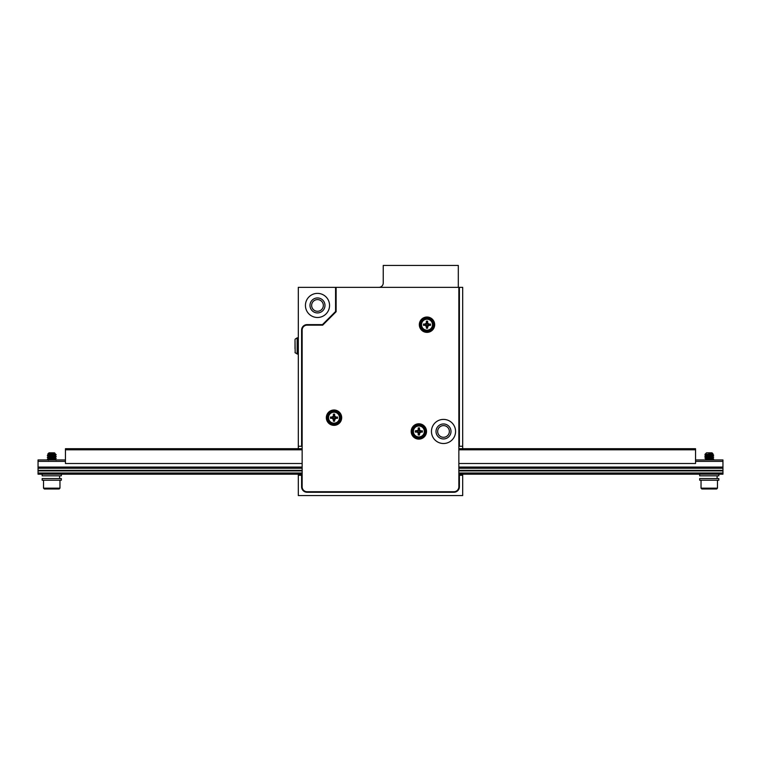 <?xml version="1.0" encoding="UTF-8"?>
<svg xmlns="http://www.w3.org/2000/svg" width="761" height="761" viewBox="0 0 761 761"><rect width="100%" height="100%" fill="white"/><g stroke="black" fill="none" stroke-linecap="round" stroke-linejoin="round"><path stroke-width="1.14" d="M462.688 448.714L462.688 446.25L459.397 446.25L459.397 287.354L298.312 287.354L298.312 448.714M298.312 474.198L298.312 475.292L301.603 475.292L301.603 486.793A5.479 5.479 0 0 0 307.083 492.272L453.917 492.272A5.479 5.479 0 0 0 459.397 486.793L459.397 475.292L462.688 475.292L462.688 474.198M302.146 475.292L301.603 475.292M335.572 287.354L335.572 311.506L322.464 324.614L307.083 324.614A5.479 5.479 0 0 0 301.603 330.093L301.603 446.25L302.146 446.25M458.854 446.25L459.397 446.25M301.603 446.25L298.312 446.25M298.312 475.292L298.312 495.563L462.688 495.563L462.688 475.292M462.688 446.25L462.688 287.354L459.397 287.354M305.437 305.437A12.052 12.052 0 0 1 323.52 294.992A12.052 12.052 0 0 1 323.52 315.872A12.052 12.052 0 0 1 305.437 305.437M459.397 475.292L458.854 475.292M311.639 305.437A5.85 5.85 0 0 0 320.41 310.498A5.85 5.85 0 0 0 320.41 300.367A5.85 5.85 0 0 0 311.639 305.437M309.993 305.437A7.496 7.496 0 0 1 321.237 298.949A7.496 7.496 0 0 1 321.237 311.924A7.496 7.496 0 0 1 309.993 305.437M437.661 431.458A5.85 5.85 0 0 0 446.431 436.519A5.85 5.85 0 0 0 446.431 426.388A5.85 5.85 0 0 0 437.661 431.458M436.015 431.458A7.496 7.496 0 0 1 447.259 424.971A7.496 7.496 0 0 1 447.259 437.946A7.496 7.496 0 0 1 436.015 431.458M695.554 459.948L722.95 459.948L722.95 467.073L458.854 467.073M722.95 461.375L695.554 461.375M65.446 461.375L38.05 461.375L38.05 467.073L302.146 467.073M38.05 467.073L38.05 474.198L302.146 474.198M458.854 474.198L722.95 474.198L722.95 467.073M38.05 461.375L38.05 459.948L65.446 459.948M38.05 468.262L302.146 468.262M458.854 468.262L722.95 468.262M38.05 470.355L302.146 470.355M458.854 470.355L722.95 470.355M38.05 470.907L302.146 470.907M458.854 470.907L722.95 470.907M38.05 473.009L302.146 473.009M458.854 473.009L722.95 473.009M302.146 449.808L65.446 449.808L65.446 448.714L302.146 448.714M458.854 463.506L695.554 463.506L695.554 448.714L458.854 448.714M65.446 449.808L65.446 463.506L302.146 463.506M695.554 449.808L458.854 449.808M51.234 455.297L48.362 454.812L55.172 453.508L54.488 452.824L49.008 452.824L47.772 454.06L48.371 454.422L55.011 453.508C49.256 453.87 43.853 454.184 54.041 454.469L55.886 454.878L47.363 455.734L56.133 456.695L47.363 457.656L56.124 458.598L47.42 459.53L50.255 459.948M47.791 454.079L56.133 454.469L47.401 455.373L56.133 456.372L47.401 457.294L56.133 458.293L47.972 459.406M54.63 459.948L51.234 459.692M47.163 488.99L56.333 488.99M58.521 488.99L44.347 488.99L58.521 488.99M55.172 453.898L53.698 453.708M48.362 454.422L49.36 454.621M52.262 454.897L54.107 455.088M55.172 455.335L48.752 456.143L49.36 456.533M52.262 456.819L54.107 457M48.324 458.208L54.526 457.922L55.172 457.275L48.324 458.208L54.107 458.921M53.698 459.948L55.172 459.168L48.894 459.948M55.172 459.654L54.136 459.416M51.234 459.13L49.379 458.94M55.172 457.742L54.136 457.494M51.234 457.209L48.362 456.733L54.802 455.963L54.136 455.573M55.134 453.851L54.136 453.661M708.891 453.508C719.744 453.87 705.39 454.184 704.914 454.469L713.637 455.382L704.895 456.381L713.476 455.145L708.757 454.545M706.902 456.648L713.637 457.304L705.009 458.179L706.845 459.054M706.902 458.569L709.747 458.778M713.038 459.054L706.075 459.948M705.067 459.948L713.637 459.225M711.602 458.588L708.757 458.379M705.466 458.103L713.628 457L708.757 456.467M705.466 456.181L704.867 456.02M716.653 488.99L701.851 488.99L701.033 488.162L717.471 488.162L716.653 488.99M705.856 453.508L706.512 452.824L711.992 452.824L713 453.832L705.951 454.897L706.845 455.221M705.742 453.594L704.895 454.45L705.866 455.03M709.747 455.506L712.638 455.982L706.179 456.762L706.845 457.142M709.747 457.418L712.638 457.903L705.866 458.864M709.747 459.34L712.134 459.948M711.04 459.948L705.827 459.302L712.486 458.445L711.659 458.103M708.757 457.818L706.902 457.627M705.827 456.895L705.827 457.38L712.677 456.419L706.902 455.715M705.827 454.983L712.448 454.621L710.051 454.098M709.252 478.574L718.841 478.574L718.841 480.22L699.663 480.22L699.663 478.574L709.252 478.574M709.252 474.198L718.841 474.198L718.841 475.834L699.663 475.834L699.663 474.198L709.252 474.198M51.748 474.198L61.337 474.198L61.337 475.834L42.159 475.834L42.159 474.198L51.748 474.198M51.748 478.574L61.337 478.574L61.337 480.22L42.159 480.22L42.159 478.574L51.748 478.574M458.303 287.354L458.303 265.437L383.24 265.437L383.24 282.968A4.385 4.385 0 0 1 378.854 287.354M426.303 323.035L425.076 324.053A2.026 2.026 0 0 0 425.076 325.327L424.904 325.318A1.465 1.465 0 0 1 426.369 326.783L425.332 325.385M427.682 326.355L427.625 328.219L426.369 328.219L426.369 326.783M427.625 326.783A1.465 1.465 0 0 1 429.08 325.318L427.634 326.612A2.026 2.026 0 0 1 426.35 326.612M427.634 322.778A2.026 2.026 0 0 0 426.35 322.778L426.369 321.171L427.625 321.171L427.634 322.778L428.652 323.996M428.909 325.327A2.026 2.026 0 0 0 428.909 324.053L429.08 324.062A1.465 1.465 0 0 1 427.625 322.607M429.08 324.062L430.517 324.062L430.517 325.318L429.08 325.318M424.904 325.318L423.468 325.318L423.468 324.062L425.076 324.053M426.369 322.607A1.465 1.465 0 0 1 424.904 324.062M426.179 324.69A0.809 0.809 0 0 1 427.34 323.958A0.809 0.809 0 0 1 426.873 325.499A0.809 0.809 0 0 1 426.179 324.69M420.414 324.69A6.573 6.573 0 0 1 430.279 319.002A6.573 6.573 0 0 1 430.279 330.388A6.573 6.573 0 0 1 420.414 324.69M417.199 432.153L416.762 432.086A1.465 1.465 0 0 1 418.227 433.542L417.856 432.581M419.549 433.114L419.482 434.978L418.227 434.978L418.227 433.542M419.482 433.542A1.465 1.465 0 0 1 420.947 432.086L419.492 433.38A2.026 2.026 0 0 1 418.217 433.38M418.16 429.794L418.227 427.929L419.482 427.929L419.492 429.537L420.51 430.764M420.776 432.096A2.026 2.026 0 0 0 420.776 430.821L420.947 430.831A1.465 1.465 0 0 1 419.482 429.366M420.947 430.831L422.384 430.831L422.384 432.086L420.947 432.086M416.762 432.086L415.325 432.086L415.325 430.831L417.732 430.46M418.227 429.366A1.465 1.465 0 0 1 416.762 430.831M418.046 431.458A0.809 0.809 0 0 1 419.197 430.716A0.809 0.809 0 0 1 418.74 432.258A0.809 0.809 0 0 1 418.046 431.458M412.281 431.458A6.573 6.573 0 0 1 422.146 425.76A6.573 6.573 0 0 1 422.146 437.147A6.573 6.573 0 0 1 412.281 431.458M333.318 416.02L332.091 417.038A2.026 2.026 0 0 0 332.091 418.312L331.92 418.303A1.465 1.465 0 0 1 333.375 419.768L332.348 418.369M334.697 419.34L334.631 421.204L333.375 421.204L333.375 419.768M334.631 419.768A1.465 1.465 0 0 1 336.096 418.303L334.65 419.596A2.026 2.026 0 0 1 333.366 419.596M334.65 415.763A2.026 2.026 0 0 0 333.366 415.763L333.375 414.155L334.631 414.155L334.65 415.763L335.668 416.98M335.924 418.312A2.026 2.026 0 0 0 335.924 417.038L336.096 417.047A1.465 1.465 0 0 1 334.631 415.592M336.096 417.047L337.532 417.047L337.532 418.303L336.096 418.303M331.92 418.303L330.483 418.303L330.483 417.047L332.091 417.038M333.375 415.592A1.465 1.465 0 0 1 331.92 417.047M333.194 417.675A0.809 0.809 0 0 1 334.355 416.942A0.809 0.809 0 0 1 333.889 418.483A0.809 0.809 0 0 1 333.194 417.675M327.43 417.675A6.573 6.573 0 0 1 337.294 411.986A6.573 6.573 0 0 1 337.294 423.373A6.573 6.573 0 0 1 327.43 417.675M336.115 287.354L336.115 311.734L322.693 325.156L307.083 325.156A4.927 4.927 0 0 0 302.146 330.093L302.146 486.793A4.927 4.927 0 0 0 307.083 491.73L453.917 491.73A4.927 4.927 0 0 0 458.854 486.793L458.854 287.354M419.321 324.69A7.667 7.667 0 0 1 430.831 318.05A7.667 7.667 0 0 1 430.831 331.339A7.667 7.667 0 0 1 419.321 324.69M411.187 431.458A7.667 7.667 0 0 1 422.688 424.809A7.667 7.667 0 0 1 422.688 438.098A7.667 7.667 0 0 1 411.187 431.458M326.336 417.675A7.667 7.667 0 0 1 337.846 411.035A7.667 7.667 0 0 1 337.846 424.324A7.667 7.667 0 0 1 326.336 417.675M431.458 431.458A12.052 12.052 0 0 1 449.542 421.014A12.052 12.052 0 0 1 449.542 441.894A12.052 12.052 0 0 1 431.458 431.458M295.021 348.709L295.021 340.966M295.021 344.857L295.021 347.102M43.529 480.22L43.529 488.162L59.967 488.162L59.149 488.99M421.518 324.69A5.479 5.479 0 0 1 429.737 319.943A5.479 5.479 0 0 1 429.737 329.437A5.479 5.479 0 0 1 421.518 324.69M413.375 431.458A5.479 5.479 0 0 1 421.594 426.712A5.479 5.479 0 0 1 421.594 436.205A5.479 5.479 0 0 1 413.375 431.458M418.217 429.537A2.026 2.026 0 0 1 419.492 429.537M416.933 432.096A2.026 2.026 0 0 1 416.933 430.821M328.524 417.675A5.479 5.479 0 0 1 336.743 412.928A5.479 5.479 0 0 1 336.743 422.422A5.479 5.479 0 0 1 328.524 417.675M295.021 339.663L295.182 352.857L298.312 354.198M295.182 339.102L297.161 337.865L297.161 354.103M59.967 480.22L59.967 488.162M43.529 488.162L44.347 488.99M48.324 454.374L48.324 454.859M55.125 455.382L56.095 454.821M48.371 456.343L47.401 455.772M55.125 457.304L56.095 456.733M48.371 458.255L47.401 457.694M55.125 459.216L56.095 458.655M48.371 460.177L47.401 459.615M55.125 459.606L56.095 460.167M48.371 458.645L47.401 459.216M55.125 457.684L56.095 458.255M48.371 456.733L47.401 457.294M55.125 455.772L56.095 456.334M48.371 454.812L47.401 455.373M704.867 459.948L705.866 459.254M701.033 480.22L701.033 488.162M717.471 480.22L717.471 488.162M705.827 458.816L705.827 459.302M712.677 454.022L712.677 454.507M712.677 455.944L712.677 456.419M712.677 457.856L712.677 458.341M712.638 455.982L713.609 455.42M705.866 456.942L704.895 456.381M712.638 457.903L713.609 457.342M712.638 459.825L713.609 459.254M712.638 458.293L713.609 458.864M705.866 457.332L704.895 457.903M712.638 456.381L713.609 456.942M705.866 455.42L704.895 455.982M712.638 454.46L713.609 455.03M717.109 478.574L717.1 475.834M59.605 478.574L59.596 475.834M297.161 337.865L298.312 337.76M295.182 352.857L295.021 352.295"/></g></svg>
